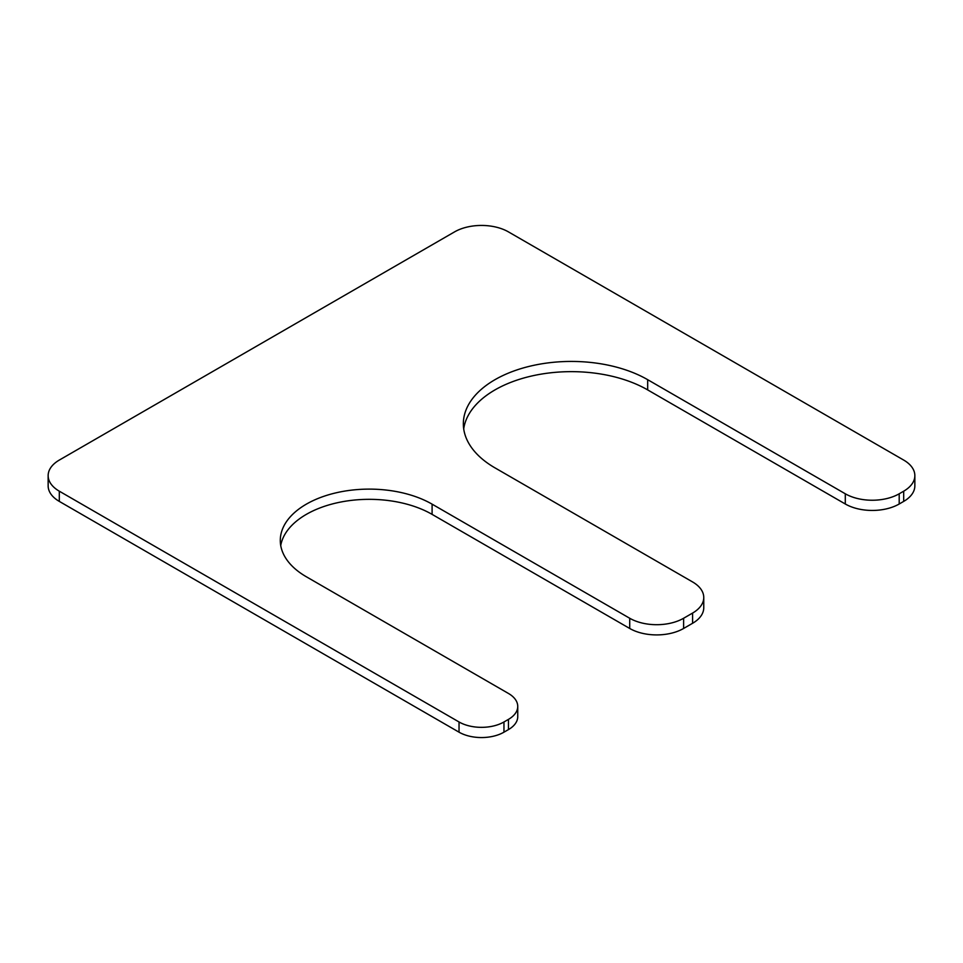 <?xml version="1.0" encoding="UTF-8"?>
<svg xmlns="http://www.w3.org/2000/svg" width="963" height="963" viewBox="0 0 963 963"><rect width="100%" height="100%" fill="white"/><g stroke="black" fill="none" stroke-linecap="round" stroke-linejoin="round"><path stroke-width="1.44" d="M432.098 504.155L432.098 514.374L629.718 628.466A38.111 22.005 0 0 0 683.61 628.466L692.59 623.278A38.111 22.005 0 0 0 703.76 607.713L703.76 597.505A38.111 22.005 0 0 0 692.59 581.953L494.97 467.862A107.976 62.342 0 0 1 463.347 423.78A107.976 62.342 0 0 1 530.011 366.181A107.976 62.342 0 0 1 647.678 379.687L845.297 493.79A38.111 22.005 0 0 0 899.201 493.79L903.691 491.19A38.111 22.005 0 0 0 914.85 475.638A38.111 22.005 0 0 0 903.691 460.073L508.452 231.89A38.111 22.005 0 0 0 454.548 231.89L59.309 460.073A38.111 22.005 0 0 0 48.15 475.638A38.111 22.005 0 0 0 59.309 491.19L459.038 721.973A31.755 18.333 0 0 0 503.962 721.973L508.452 719.385A31.755 18.333 0 0 0 517.745 706.421A31.755 18.333 0 0 0 508.452 693.456L306.342 576.765A88.921 51.34 0 0 1 280.293 540.46A88.921 51.34 0 0 1 335.184 493.032A88.921 51.34 0 0 1 432.098 504.155L629.718 618.258A38.111 22.005 0 0 0 683.61 618.258L692.59 613.07A38.111 22.005 0 0 0 703.76 597.505M647.678 379.687L647.678 389.907A107.976 62.342 0 0 0 534.128 375.462A107.976 62.342 0 0 0 463.709 428.884M647.678 389.907L845.297 503.998A38.111 22.005 0 0 0 899.201 503.998L903.691 501.398A38.111 22.005 0 0 0 914.85 485.846L914.85 475.638M48.15 475.638L48.15 485.846A38.111 22.005 0 0 0 59.309 501.398L459.038 732.181A31.755 18.333 0 0 0 503.962 732.181L508.452 729.593A31.755 18.333 0 0 0 517.745 716.628L517.745 706.421M432.098 514.374A88.921 51.34 0 0 0 339.313 502.325A88.921 51.34 0 0 0 280.727 545.564M692.59 613.07L692.59 623.278M683.61 618.258L683.61 628.466M845.297 493.79L845.297 503.998M899.201 493.79L899.201 503.998M903.691 491.19L903.691 501.398M59.309 491.19L59.309 501.398M459.038 721.973L459.038 732.181M503.962 721.973L503.962 732.181M508.452 719.385L508.452 729.593M629.718 618.258L629.718 628.466"/></g></svg>
